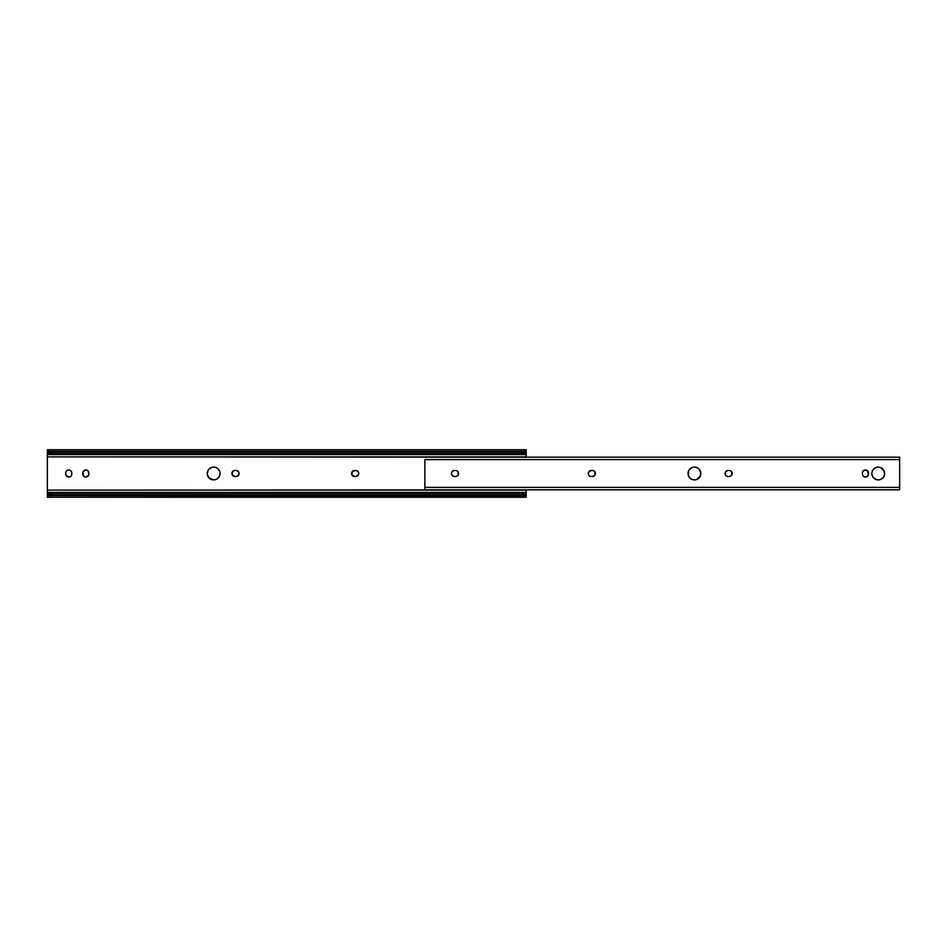 <?xml version="1.0" encoding="UTF-8"?>
<svg xmlns="http://www.w3.org/2000/svg" width="947" height="947" viewBox="0 0 947 947"><rect width="100%" height="100%" fill="white"/><g stroke="black" fill="none" stroke-linecap="round" stroke-linejoin="round"><path stroke-width="1.42" d="M232.122 472.34A3.03 3.03 0 0 0 232.122 474.66L232.784 471.357A3.03 3.03 0 0 1 234.927 470.47L236.004 470.47A3.03 3.03 0 0 1 239.035 473.5A3.03 3.03 0 0 1 236.004 476.53L234.927 476.53A3.03 3.03 0 0 1 231.897 473.5A3.03 3.03 0 0 1 234.927 470.47L236.004 470.47A3.03 3.03 0 0 1 238.975 472.896L238.526 475.181L236.004 476.53A3.03 3.03 0 0 0 238.975 472.92L238.526 471.819M232.784 475.654A3.03 3.03 0 0 0 234.927 476.53L232.122 474.66M351.834 472.34A3.03 3.03 0 0 0 351.834 474.66L352.485 471.357L355.705 470.47A3.03 3.03 0 0 1 358.735 473.5A3.03 3.03 0 0 1 355.705 476.53L354.628 476.53A3.03 3.03 0 0 1 351.609 473.5A3.03 3.03 0 0 1 354.628 470.47A3.03 3.03 0 0 0 352.497 471.346M352.497 475.654A3.03 3.03 0 0 0 354.628 476.53L351.834 474.66M219.917 472.257L220.047 473.5A6.392 6.392 0 0 0 211.205 467.593A6.392 6.392 0 0 0 207.251 473.5A6.392 6.392 0 0 1 213.655 467.108A6.392 6.392 0 0 1 220.047 473.5L219.562 475.95L217.206 478.815M70.907 470.825L69.924 470.162L71.558 471.807L71.794 474.045A3.03 3.03 0 0 1 68.764 477.063A3.03 3.03 0 0 1 65.734 474.045L65.734 472.955A3.03 3.03 0 0 1 68.764 469.937A3.03 3.03 0 0 1 71.794 472.955L71.794 474.045M68.764 469.937L69.924 470.162M67.071 470.446L68.172 469.984M65.959 471.807L66.621 470.825M66.621 476.175L68.764 477.063L65.959 475.193M70.445 476.554L68.764 477.063A3.03 3.03 0 0 0 70.433 476.566M71.558 475.205A3.03 3.03 0 0 1 71.274 475.725L70.907 476.175M83.715 476.175L82.886 472.375M88 470.825L88.888 474.045A3.03 3.03 0 0 1 85.857 477.063A3.03 3.03 0 0 1 82.827 474.045A3.03 3.03 0 0 0 88.663 475.205L85.857 477.063M85.857 469.937L87.55 470.446A3.03 3.03 0 0 0 82.827 472.955A3.03 3.03 0 0 1 85.857 469.937A3.03 3.03 0 0 1 88.888 472.955A3.03 3.03 0 0 0 87.55 470.446M358.511 474.66L355.705 476.53A3.03 3.03 0 0 0 358.735 473.512L358.676 474.092M207.381 474.743L209.121 478.022L213.655 479.892L210.092 478.815L207.736 475.95L207.251 473.5L208.328 469.949M217.206 468.185L219.562 471.05M213.655 467.108L216.094 467.593M211.205 467.593L209.121 468.978L212.4 467.226M526.189 449.742L526.189 457.176L47.35 456.88L47.35 490.12L526.189 489.824L526.189 497.258M83.064 471.807L85.266 469.984M88.888 472.955L88.829 474.625M236.596 470.529L238.147 471.357M233.246 470.979L234.927 470.47M356.297 470.529L357.848 471.357L358.735 473.5A3.03 3.03 0 0 0 355.705 470.47L354.628 470.47M216.094 479.407L213.655 479.892A6.392 6.392 0 0 0 220.047 473.5A6.392 6.392 0 0 1 213.655 479.892A6.392 6.392 0 0 1 207.251 473.5A6.392 6.392 0 0 0 213.643 479.892M526.189 454.596L526.189 456.88L47.35 456.88L47.35 454.596L526.189 454.596L526.189 452.832L524.721 452.832L526.094 451.885L526.189 452.832L522.14 453.483L51.387 453.483L47.35 452.832L47.35 454.596L526.189 454.596M48.037 452.299L48.818 452.832L47.35 452.832L47.445 451.885L48.818 452.832A4.037 2.853 0 0 0 51.387 453.483L522.14 453.483L522.14 451.956L51.387 451.956L51.387 453.483L51.387 451.956L522.14 451.956L524.721 451.305L48.818 451.305L51.387 451.956A4.037 2.853 180 0 1 48.818 451.305L524.721 451.305L525.834 450.405L526.189 449.73L47.35 449.73L48.818 451.305L47.35 449.801L47.35 452.832L47.445 451.885L48.037 452.299M525.976 451.944L526.189 449.801L524.721 451.305A4.037 2.853 180 0 1 522.14 451.956L522.14 453.483A4.037 2.853 0 0 0 524.721 452.832L526.094 451.885L523.028 451.885M525.36 496.145L48.818 495.695L47.35 497.27L526.189 497.27L525.36 496.145L526.189 497.199L526.189 494.642L524.721 494.168L526.189 494.168L526.153 495.056L524.721 494.168L526.189 494.168L526.189 492.404L47.35 492.404L47.35 494.168L51.387 493.517L51.387 495.044L48.818 495.695L524.721 495.695L522.14 495.044L51.387 495.044L522.14 495.044L522.14 493.517L51.387 493.517L522.14 493.517L524.721 494.168A4.037 2.853 180 0 0 522.14 493.517L522.14 495.044A4.037 2.853 0 0 1 524.721 495.695L525.36 496.145M47.35 452.832L47.35 492.404L47.35 490.12L526.189 490.12L526.189 492.404L47.35 492.404L47.35 494.642L48.818 494.168L47.35 494.642L47.35 497.258M47.563 495.056L47.35 497.199L48.818 495.695A4.037 2.853 0 0 1 51.387 495.044L51.387 493.517A4.037 2.853 180 0 0 48.818 494.168L47.445 495.115L50.511 495.115M47.35 449.742L47.35 452.358M47.374 451.944L50.511 451.885M526.153 495.056L523.028 495.115M355.705 476.53L354.628 476.53M236.004 476.53L234.927 476.53M88.663 475.193A3.03 3.03 0 0 0 88.888 474.045M82.827 474.045L82.827 472.955M71.558 471.795A3.03 3.03 0 0 0 65.734 472.955L65.734 474.045A3.03 3.03 0 0 0 65.781 474.625M65.793 474.636A3.03 3.03 0 0 0 68.764 477.063M872.341 475.962A6.392 6.392 0 0 0 878.236 479.892A6.392 6.392 0 0 1 871.844 473.5A6.392 6.392 0 0 1 878.236 467.108A6.392 6.392 0 0 0 872.341 471.038M871.962 472.257L872.329 471.05A6.392 6.392 0 0 0 872.329 475.939L871.962 474.743M867.594 476.175L865.451 477.063A3.03 3.03 0 0 0 868.482 474.045A3.03 3.03 0 0 1 865.451 477.063L863.759 476.554M691.997 479.407A6.392 6.392 0 0 0 694.435 479.892A6.392 6.392 0 0 1 688.043 473.5A6.392 6.392 0 0 1 694.435 467.108A6.392 6.392 0 0 0 691.997 467.593M689.901 468.99A6.392 6.392 0 0 0 689.12 469.937L691.985 467.593A6.392 6.392 0 0 0 689.925 468.966M688.161 474.743A6.392 6.392 0 0 0 688.516 475.939L688.528 471.05A6.392 6.392 0 0 0 688.161 472.257L689.12 469.949A6.392 6.392 0 0 0 688.528 471.038M688.528 475.962A6.392 6.392 0 0 0 689.901 478.01L688.528 475.95M689.925 478.034A6.392 6.392 0 0 0 691.985 479.407L689.913 478.022M879.491 467.226L880.686 467.593A6.392 6.392 0 0 0 878.236 467.108L879.491 467.226L878.236 467.108A6.392 6.392 0 0 1 884.64 473.5A6.392 6.392 0 0 1 878.236 479.892L879.491 479.774L878.236 479.892A6.392 6.392 0 0 0 880.686 479.407L879.491 479.774M882.77 478.01A6.392 6.392 0 0 0 883.551 477.063L884.51 474.743L883.563 477.051L880.686 479.407A6.392 6.392 0 0 0 882.758 478.034M594.515 475.643L595.166 474.66L593.52 476.294L591.295 476.53A3.03 3.03 0 0 1 588.265 473.5A3.03 3.03 0 0 1 591.295 470.47L592.372 470.47A3.03 3.03 0 0 1 595.391 473.5A3.03 3.03 0 0 1 592.372 476.53A3.03 3.03 0 0 0 595.166 472.34L594.515 471.357L595.166 474.66M588.489 472.34L591.295 470.47A3.03 3.03 0 0 0 590.135 470.695M590.135 476.305A3.03 3.03 0 0 0 590.691 476.471L589.602 476.021A3.03 3.03 0 0 1 588.324 474.092L588.324 472.908A3.03 3.03 0 0 1 590.123 470.706M731.321 475.643L731.972 474.66L730.338 476.294L728.101 476.53A3.03 3.03 0 0 1 725.071 473.5A3.03 3.03 0 0 1 728.101 470.47L729.178 470.47A3.03 3.03 0 0 1 732.209 473.5A3.03 3.03 0 0 1 729.178 476.53A3.03 3.03 0 0 0 731.972 472.34L731.321 471.357L731.972 474.66M725.295 472.34L725.295 474.66L725.58 471.819L728.101 470.47A3.03 3.03 0 0 0 725.591 471.807M725.958 475.643L725.295 474.66M863.309 476.175L862.93 475.725A3.03 3.03 0 0 0 865.451 477.063A3.03 3.03 0 0 1 862.421 474.045L862.421 472.955A3.03 3.03 0 0 1 865.451 469.937A3.03 3.03 0 0 1 868.482 472.955A3.03 3.03 0 0 0 868.245 471.807L867.594 470.825L868.245 475.193M695.678 467.226L696.885 467.593A6.392 6.392 0 0 0 694.435 467.108L695.678 467.226L694.435 467.108A6.392 6.392 0 0 1 700.827 473.5A6.392 6.392 0 0 1 694.435 479.892L695.678 479.774L694.435 479.892A6.392 6.392 0 0 0 696.874 479.407L695.678 479.774M700.709 474.743L700.709 472.257L700.342 475.95L696.885 479.407A6.392 6.392 0 0 0 700.342 475.962M457.697 475.643L458.36 474.66L456.714 476.294L454.477 476.53A3.03 3.03 0 0 1 451.447 473.5A3.03 3.03 0 0 1 454.477 470.47L455.554 470.47A3.03 3.03 0 0 1 458.585 473.5A3.03 3.03 0 0 1 455.554 476.53A3.03 3.03 0 0 0 458.36 472.34L457.697 471.357L458.36 474.66M452.335 471.357L454.477 470.47A3.03 3.03 0 0 0 451.506 472.908L451.506 474.092A3.03 3.03 0 0 0 453.885 476.471L451.683 474.66M899.65 489.812L899.65 457.176L899.65 459.603L424.86 459.603L424.86 489.824L899.65 489.824L899.65 487.397L424.86 487.397L899.65 487.397L899.65 459.603L424.86 459.603L424.86 489.812M882.758 468.966A6.392 6.392 0 0 0 880.698 467.593L884.155 471.05L884.51 474.743A6.392 6.392 0 0 1 883.563 477.039M876.993 479.774L873.714 478.022L872.329 475.95M872.329 471.05L873.714 468.978L876.993 467.226M592.952 470.529L594.515 471.357M589.152 475.643L588.489 474.66M729.77 470.529L731.321 471.357M725.591 475.193A3.03 3.03 0 0 0 727.509 476.471L726.42 476.021M862.646 471.807L864.86 469.984L867.594 470.825M700.342 471.038A6.392 6.392 0 0 0 696.885 467.593L698.957 468.978L700.709 472.257M693.192 479.774L691.985 479.407M691.985 467.593L693.192 467.226M456.146 470.529L457.697 471.357M458.36 472.34A3.03 3.03 0 0 0 455.554 470.47L454.477 470.47M455.554 476.53L454.477 476.53A3.03 3.03 0 0 1 453.897 476.471M700.354 475.939A6.392 6.392 0 0 0 700.354 471.061M868.245 471.795A3.03 3.03 0 0 0 862.93 471.275M862.918 471.286A3.03 3.03 0 0 0 862.421 472.955L862.421 474.045A3.03 3.03 0 0 0 862.918 475.714M868.482 472.955L868.482 474.045M731.972 472.34A3.03 3.03 0 0 0 729.178 470.47L728.101 470.47M729.178 476.53L728.101 476.53A3.03 3.03 0 0 1 727.509 476.471M725.58 471.831A3.03 3.03 0 0 0 725.58 475.169M595.166 472.34A3.03 3.03 0 0 0 592.372 470.47L591.295 470.47M592.372 476.53L591.295 476.53A3.03 3.03 0 0 1 590.703 476.471M884.51 472.257A6.392 6.392 0 0 0 882.77 468.99M424.86 457.176L899.65 457.176"/></g></svg>
